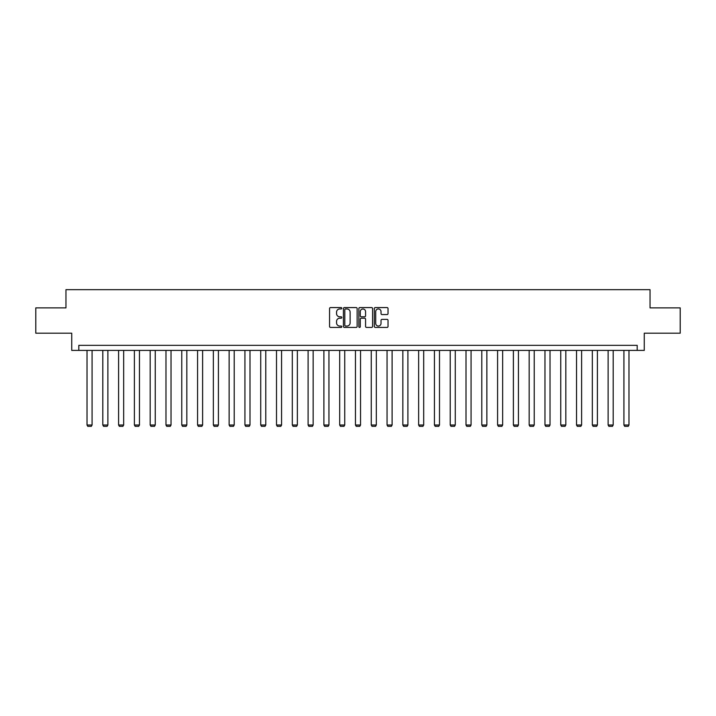 <?xml version="1.0" encoding="UTF-8"?>
<svg xmlns="http://www.w3.org/2000/svg" width="716" height="716" viewBox="0 0 716 716"><rect width="100%" height="100%" fill="white"/><g stroke="black" fill="none" stroke-linecap="round" stroke-linejoin="round"><path stroke-width="1.07" d="M341.8 308.256A0.698 0.698 0 0 0 341.111 307.567L330.55 307.567A0.993 0.993 0 0 0 329.557 308.56L329.557 326.442A0.993 0.993 0 0 0 330.55 327.436L341.111 327.436A0.698 0.698 0 0 0 341.8 326.738A0.698 0.698 0 0 0 341.111 326.048L339.742 326.048A3.177 3.177 0 0 1 336.565 322.862L336.565 321.377A3.177 3.177 0 0 1 339.742 318.199L341.111 318.199A0.698 0.698 0 0 0 341.8 317.501A0.698 0.698 0 0 0 341.111 316.803L339.742 316.803A3.177 3.177 0 0 1 336.565 313.626L336.565 312.131A3.177 3.177 0 0 1 339.742 308.954L341.111 308.954A0.698 0.698 0 0 0 341.8 308.256M387.034 314.566A0.993 0.993 0 0 0 388.027 313.572L388.027 308.56A0.993 0.993 0 0 0 387.034 307.567L375.309 307.567A0.993 0.993 0 0 0 374.316 308.56L374.316 326.442A0.993 0.993 0 0 0 375.309 327.436L387.034 327.436A0.993 0.993 0 0 0 388.027 326.442L388.027 320.383A0.993 0.993 0 0 0 387.034 319.39L382.022 319.39A0.993 0.993 0 0 0 381.028 320.383L381.028 323.39A2.658 2.658 0 0 1 378.37 326.048A2.658 2.658 0 0 1 375.712 323.39L375.712 311.612A2.658 2.658 0 0 1 378.37 308.954A2.658 2.658 0 0 1 381.028 311.612L381.028 313.572A0.993 0.993 0 0 0 382.022 314.566L387.034 314.566M637.177 350.401L644.266 350.401L644.266 333.191L680.2 333.191L680.2 307.88L650.038 307.88L650.038 289.667L65.962 289.667L65.962 307.88L35.8 307.88L35.8 333.191L71.734 333.191L71.734 350.401L637.177 350.401L637.177 345.336L78.823 345.336L78.823 350.401M357.132 308.56A0.993 0.993 0 0 0 356.138 307.567L344.414 307.567A0.993 0.993 0 0 0 343.42 308.56L343.42 326.442A0.993 0.993 0 0 0 344.414 327.436L356.138 327.436A0.993 0.993 0 0 0 357.132 326.442L357.132 308.56M359.862 307.567L371.586 307.567A0.993 0.993 0 0 1 372.58 308.56L372.58 326.442A0.993 0.993 0 0 1 371.586 327.436L366.574 327.436A0.993 0.993 0 0 1 365.572 326.442L365.572 319.193A0.993 0.993 0 0 0 364.578 318.199L361.258 318.199A0.993 0.993 0 0 0 360.264 319.193L360.264 326.738A0.698 0.698 0 0 1 359.566 327.436A0.698 0.698 0 0 1 358.868 326.738L358.868 308.56A0.993 0.993 0 0 1 359.862 307.567M345.506 308.954A0.698 0.698 0 0 0 344.808 309.652L344.808 325.35A0.698 0.698 0 0 0 345.506 326.048L346.947 326.048A3.177 3.177 0 0 0 350.124 322.862L350.124 312.131A3.177 3.177 0 0 0 346.947 308.954L345.506 308.954M365.572 311.666A2.658 2.658 0 0 0 362.923 309.008A2.658 2.658 0 0 0 360.264 311.666L360.264 315.81A0.993 0.993 0 0 0 361.258 316.803L364.578 316.803A0.993 0.993 0 0 0 365.572 315.81L365.572 311.666M92.078 350.401L92.078 425.018L87.021 425.018L87.021 350.401M92.078 425.018L91.326 426.333L87.782 426.333L87.021 425.018M107.874 350.401L107.874 425.018L102.809 425.018L102.809 350.401M107.874 425.018L107.114 426.333L103.569 426.333L102.809 425.018M123.662 350.401L123.662 425.018L118.605 425.018L118.605 350.401M123.662 425.018L122.901 426.333L119.357 426.333L118.605 425.018M139.459 350.401L139.459 425.018L134.393 425.018L134.393 350.401M139.459 425.018L138.698 426.333L135.154 426.333L134.393 425.018M155.247 350.401L155.247 425.018L150.181 425.018L150.181 350.401M155.247 425.018L154.486 426.333L150.942 426.333L150.181 425.018M171.035 350.401L171.035 425.018L165.978 425.018L165.978 350.401M171.035 425.018L170.274 426.333L166.739 426.333L165.978 425.018M186.831 350.401L186.831 425.018L181.766 425.018L181.766 350.401M186.831 425.018L186.071 426.333L182.526 426.333L181.766 425.018M202.619 350.401L202.619 425.018L197.562 425.018L197.562 350.401M202.619 425.018L201.858 426.333L198.314 426.333L197.562 425.018M218.407 350.401L218.407 425.018L213.35 425.018L213.35 350.401M218.407 425.018L217.655 426.333L214.111 426.333L213.35 425.018M234.204 350.401L234.204 425.018L229.138 425.018L229.138 350.401M234.204 425.018L233.443 426.333L229.899 426.333L229.138 425.018M249.991 350.401L249.991 425.018L244.935 425.018L244.935 350.401M249.991 425.018L249.231 426.333L245.686 426.333L244.935 425.018M265.788 350.401L265.788 425.018L260.722 425.018L260.722 350.401M265.788 425.018L265.027 426.333L261.483 426.333L260.722 425.018M281.576 350.401L281.576 425.018L276.51 425.018L276.51 350.401M281.576 425.018L280.815 426.333L277.271 426.333L276.51 425.018M297.364 350.401L297.364 425.018L292.307 425.018L292.307 350.401M297.364 425.018L296.603 426.333L293.068 426.333L292.307 425.018M313.161 350.401L313.161 425.018L308.095 425.018L308.095 350.401M313.161 425.018L312.4 426.333L308.856 426.333L308.095 425.018M328.948 350.401L328.948 425.018L323.892 425.018L323.892 350.401M328.948 425.018L328.188 426.333L324.643 426.333L323.892 425.018M344.736 350.401L344.736 425.018L339.679 425.018L339.679 350.401M344.736 425.018L343.984 426.333L340.44 426.333L339.679 425.018M360.533 350.401L360.533 425.018L355.467 425.018L355.467 350.401M360.533 425.018L359.772 426.333L356.228 426.333L355.467 425.018M376.321 350.401L376.321 425.018L371.264 425.018L371.264 350.401M376.321 425.018L375.56 426.333L372.016 426.333L371.264 425.018M392.108 350.401L392.108 425.018L387.052 425.018L387.052 350.401M392.108 425.018L391.357 426.333L387.812 426.333L387.052 425.018M407.905 350.401L407.905 425.018L402.84 425.018L402.84 350.401M407.905 425.018L407.144 426.333L403.6 426.333L402.84 425.018M423.693 350.401L423.693 425.018L418.636 425.018L418.636 350.401M423.693 425.018L422.932 426.333L419.397 426.333L418.636 425.018M439.49 350.401L439.49 425.018L434.424 425.018L434.424 350.401M439.49 425.018L438.729 426.333L435.185 426.333L434.424 425.018M455.278 350.401L455.278 425.018L450.212 425.018L450.212 350.401M455.278 425.018L454.517 426.333L450.973 426.333L450.212 425.018M471.065 350.401L471.065 425.018L466.009 425.018L466.009 350.401M471.065 425.018L470.314 426.333L466.769 426.333L466.009 425.018M486.862 350.401L486.862 425.018L481.796 425.018L481.796 350.401M486.862 425.018L486.101 426.333L482.557 426.333L481.796 425.018M502.65 350.401L502.65 425.018L497.593 425.018L497.593 350.401M502.65 425.018L501.889 426.333L498.345 426.333L497.593 425.018M518.438 350.401L518.438 425.018L513.381 425.018L513.381 350.401M518.438 425.018L517.686 426.333L514.142 426.333L513.381 425.018M534.234 350.401L534.234 425.018L529.169 425.018L529.169 350.401M534.234 425.018L533.474 426.333L529.93 426.333L529.169 425.018M550.022 350.401L550.022 425.018L544.966 425.018L544.966 350.401M550.022 425.018L549.262 426.333L545.726 426.333L544.966 425.018M565.819 350.401L565.819 425.018L560.753 425.018L560.753 350.401M565.819 425.018L565.058 426.333L561.514 426.333L560.753 425.018M581.607 350.401L581.607 425.018L576.541 425.018L576.541 350.401M581.607 425.018L580.846 426.333L577.302 426.333L576.541 425.018M597.395 350.401L597.395 425.018L592.338 425.018L592.338 350.401M597.395 425.018L596.643 426.333L593.099 426.333L592.338 425.018M613.191 350.401L613.191 425.018L608.126 425.018L608.126 350.401M613.191 425.018L612.431 426.333L608.886 426.333L608.126 425.018M628.979 350.401L628.979 425.018L623.922 425.018L623.922 350.401M628.979 425.018L628.218 426.333L624.674 426.333L623.922 425.018"/></g></svg>
